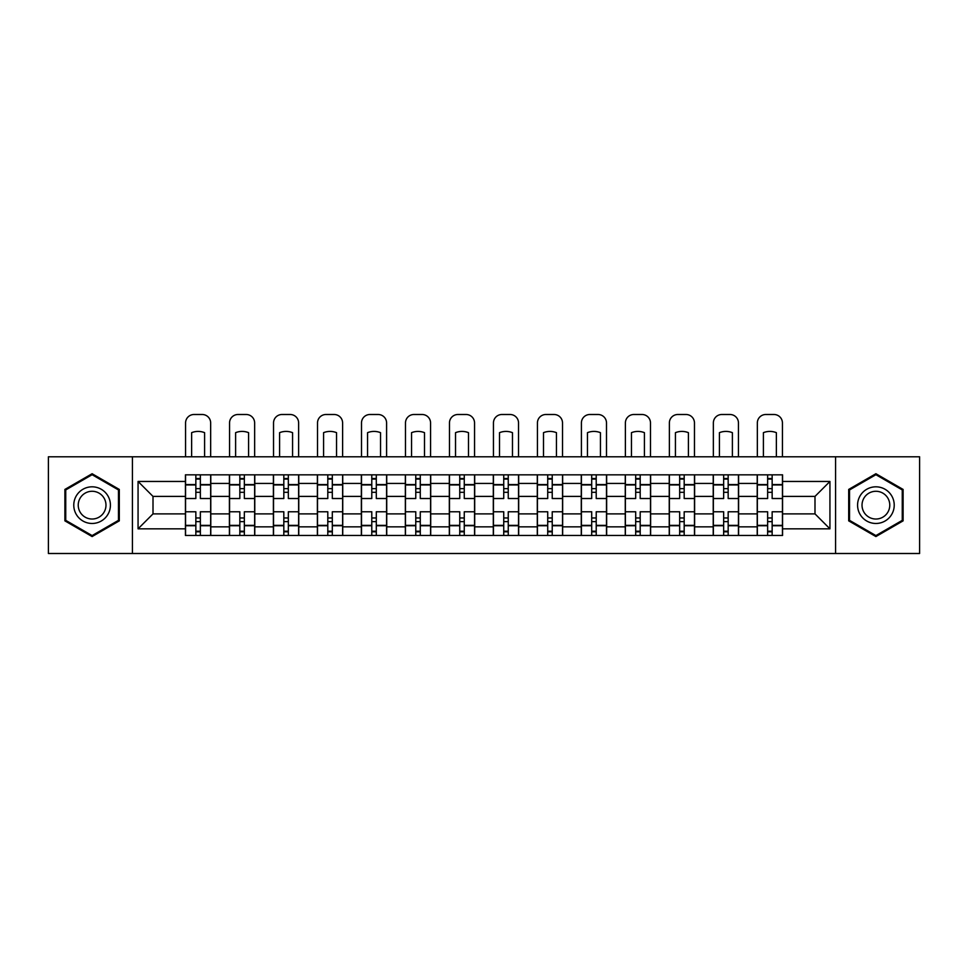 <?xml version="1.0" encoding="UTF-8"?>
<svg xmlns="http://www.w3.org/2000/svg" width="968" height="968" viewBox="0 0 968 968"><rect width="100%" height="100%" fill="white"/><g stroke="black" fill="none" stroke-linecap="round" stroke-linejoin="round"><path stroke-width="1.45" d="M835.578 553.502L919.6 553.502L919.6 456.787L48.4 456.787L48.4 553.502L835.578 553.502L835.578 456.787M229.404 535.449L229.404 483.431L210.794 483.431L210.794 535.449M210.794 483.431L210.794 474.84M229.404 483.431L229.404 474.84M254.778 474.84L254.778 535.449M273.387 535.449L273.387 474.84M298.761 474.84L298.761 535.449M317.371 535.449L317.371 474.84M342.745 474.84L342.745 535.449M361.354 535.449L361.354 474.84M386.728 474.84L386.728 535.449M405.338 535.449L405.338 474.84M430.712 474.84L430.712 535.449M449.321 535.449L449.321 474.84M474.695 474.84L474.695 535.449M493.305 535.449L493.305 474.84M518.679 474.84L518.679 535.449M537.288 535.449L537.288 474.84M562.662 474.84L562.662 535.449M581.272 535.449L581.272 474.84M606.646 474.84L606.646 535.449M625.255 535.449L625.255 474.84M650.629 474.84L650.629 535.449M669.239 535.449L669.239 474.84M694.613 474.84L694.613 535.449M713.222 535.449L713.222 474.84M738.596 474.84L738.596 535.449M757.206 535.449L757.206 474.84M757.206 513.887L738.596 513.887M713.222 513.887L694.613 513.887M669.239 513.887L650.629 513.887M625.255 513.887L606.646 513.887M581.272 513.887L562.662 513.887M537.288 513.887L518.679 513.887M493.305 513.887L474.695 513.887M449.321 513.887L430.712 513.887M405.338 513.887L386.728 513.887M361.354 513.887L342.745 513.887M317.371 513.887L298.761 513.887M273.387 513.887L254.778 513.887M229.404 513.887L210.794 513.887M757.206 496.402L738.596 496.402M713.222 496.402L694.613 496.402M669.239 496.402L650.629 496.402M625.255 496.402L606.646 496.402M581.272 496.402L562.662 496.402M537.288 496.402L518.679 496.402M493.305 496.402L474.695 496.402M449.321 496.402L430.712 496.402M405.338 496.402L386.728 496.402M361.354 496.402L342.745 496.402M317.371 496.402L298.761 496.402M273.387 496.402L254.778 496.402M229.404 496.402L210.794 496.402M153.005 513.887L185.42 513.887L185.42 496.402L153.005 496.402L153.005 513.887L138.061 528.831L138.061 481.459L185.42 481.459L185.42 496.402M782.58 496.402L782.58 513.887L814.995 513.887L814.995 496.402L782.58 496.402L782.58 474.84L185.42 474.84L185.42 481.459M782.58 481.459L829.939 481.459L829.939 528.831L782.58 528.831L782.58 513.887M185.42 513.887L185.42 535.449L782.58 535.449L782.58 528.831M185.42 528.831L138.061 528.831M132.422 553.502L132.422 456.787M119.306 489.433L92.105 473.727L64.892 489.433L64.892 520.857L92.105 536.562L119.306 520.857L119.306 489.433M903.108 489.433L875.895 473.727L848.694 489.433L848.694 520.857L875.895 536.562L903.108 520.857L903.108 489.433M200.364 531.226L195.851 531.226M195.851 479.063L200.364 479.063M244.347 531.226L239.834 531.226M239.834 479.063L244.347 479.063M288.331 531.226L283.818 531.226M283.818 479.063L288.331 479.063M332.314 531.226L327.801 531.226M327.801 479.063L332.314 479.063M376.298 531.226L371.785 531.226M371.785 479.063L376.298 479.063M420.281 531.226L415.768 531.226M415.768 479.063L420.281 479.063M464.265 531.226L459.752 531.226M459.752 479.063L464.265 479.063M508.248 531.226L503.735 531.226M503.735 479.063L508.248 479.063M552.232 531.226L547.719 531.226M547.719 479.063L552.232 479.063M596.215 531.226L591.702 531.226M591.702 479.063L596.215 479.063M640.199 531.226L635.686 531.226M635.686 479.063L640.199 479.063M684.182 531.226L679.669 531.226M679.669 479.063L684.182 479.063M728.166 531.226L723.653 531.226M723.653 479.063L728.166 479.063M772.149 531.226L767.636 531.226M767.636 479.063L772.149 479.063M138.061 481.459L153.005 496.402M814.995 513.887L829.939 528.831M814.995 496.402L829.939 481.459M210.661 535.449L210.661 498.52L200.364 498.52L200.364 474.84M195.851 474.84L195.851 498.52L185.566 498.52L185.566 474.84M210.661 498.52L210.661 474.84M185.566 535.449L185.566 511.769L195.851 511.769L195.851 535.449M200.364 535.449L200.364 511.769L210.661 511.769M195.851 492.313L200.364 492.313M185.566 511.769L185.566 498.52M200.364 517.977L195.851 517.977M200.364 531.795L195.851 531.795M195.851 521.643L200.364 521.643M200.364 488.646L195.851 488.646M195.851 478.507L200.364 478.507M210.661 456.787L210.661 422.956A8.458 8.458 0 0 0 202.203 414.498L194.023 414.498A8.458 8.458 0 0 0 185.566 422.956L185.566 456.787M191.628 456.787L191.628 432.66A17.484 17.484 0 0 1 204.599 432.66L204.599 456.787M76.23 514.311A18.331 18.331 0 0 0 101.265 521.014A18.331 18.331 0 0 0 107.968 495.979A18.331 18.331 0 0 0 82.933 489.276A18.331 18.331 0 0 0 76.23 514.311M80.09 512.084A13.879 13.879 0 0 0 99.038 517.166A13.879 13.879 0 0 0 104.12 498.205A13.879 13.879 0 0 0 85.16 493.135A13.879 13.879 0 0 0 80.09 512.084M92.105 474.707L118.459 489.929L118.459 520.361L92.105 535.582L65.739 520.361L65.739 489.929L92.105 474.707M860.032 514.311A18.331 18.331 0 0 0 885.067 521.014A18.331 18.331 0 0 0 891.77 495.979A18.331 18.331 0 0 0 866.735 489.276A18.331 18.331 0 0 0 860.032 514.311M863.88 512.084A13.879 13.879 0 0 0 882.84 517.166A13.879 13.879 0 0 0 887.91 498.205A13.879 13.879 0 0 0 868.962 493.135A13.879 13.879 0 0 0 863.88 512.084M875.895 474.707L902.261 489.929L902.261 520.361L875.895 535.582L849.541 520.361L849.541 489.929L875.895 474.707M254.644 535.449L254.644 498.52L244.347 498.52L244.347 474.84M239.834 474.84L239.834 498.52L229.549 498.52L229.549 474.84M254.644 498.52L254.644 474.84M229.549 535.449L229.549 511.769L239.834 511.769L239.834 535.449M244.347 535.449L244.347 511.769L254.644 511.769M239.834 492.313L244.347 492.313M229.549 511.769L229.549 498.52M244.347 517.977L239.834 517.977M244.347 531.795L239.834 531.795M239.834 521.643L244.347 521.643M244.347 488.646L239.834 488.646M239.834 478.507L244.347 478.507M254.644 456.787L254.644 422.956A8.458 8.458 0 0 0 246.187 414.498L238.007 414.498A8.458 8.458 0 0 0 229.549 422.956L229.549 456.787M235.611 456.787L235.611 432.66A17.484 17.484 0 0 1 248.582 432.66L248.582 456.787M298.628 535.449L298.628 498.52L288.331 498.52L288.331 474.84M283.818 474.84L283.818 498.52L273.533 498.52L273.533 474.84M298.628 498.52L298.628 474.84M273.533 535.449L273.533 511.769L283.818 511.769L283.818 535.449M288.331 535.449L288.331 511.769L298.628 511.769M283.818 492.313L288.331 492.313M273.533 511.769L273.533 498.52M288.331 517.977L283.818 517.977M288.331 531.795L283.818 531.795M283.818 521.643L288.331 521.643M288.331 488.646L283.818 488.646M283.818 478.507L288.331 478.507M298.628 456.787L298.628 422.956A8.458 8.458 0 0 0 290.17 414.498L281.99 414.498A8.458 8.458 0 0 0 273.533 422.956L273.533 456.787M279.595 456.787L279.595 432.66A17.484 17.484 0 0 1 292.566 432.66L292.566 456.787M342.611 535.449L342.611 498.52L332.314 498.52L332.314 474.84M327.801 474.84L327.801 498.52L317.516 498.52L317.516 474.84M342.611 498.52L342.611 474.84M317.516 535.449L317.516 511.769L327.801 511.769L327.801 535.449M332.314 535.449L332.314 511.769L342.611 511.769M327.801 492.313L332.314 492.313M317.516 511.769L317.516 498.52M332.314 517.977L327.801 517.977M332.314 531.795L327.801 531.795M327.801 521.643L332.314 521.643M332.314 488.646L327.801 488.646M327.801 478.507L332.314 478.507M342.611 456.787L342.611 422.956A8.458 8.458 0 0 0 334.154 414.498L325.974 414.498A8.458 8.458 0 0 0 317.516 422.956L317.516 456.787M323.578 456.787L323.578 432.66A17.484 17.484 0 0 1 336.549 432.66L336.549 456.787M386.595 535.449L386.595 498.52L376.298 498.52L376.298 474.84M371.785 474.84L371.785 498.52L361.5 498.52L361.5 474.84M386.595 498.52L386.595 474.84M361.5 535.449L361.5 511.769L371.785 511.769L371.785 535.449M376.298 535.449L376.298 511.769L386.595 511.769M371.785 492.313L376.298 492.313M361.5 511.769L361.5 498.52M376.298 517.977L371.785 517.977M376.298 531.795L371.785 531.795M371.785 521.643L376.298 521.643M376.298 488.646L371.785 488.646M371.785 478.507L376.298 478.507M386.595 456.787L386.595 422.956A8.458 8.458 0 0 0 378.125 414.498L369.957 414.498A8.458 8.458 0 0 0 361.5 422.956L361.5 456.787M367.562 456.787L367.562 432.66A17.484 17.484 0 0 1 380.533 432.66L380.533 456.787M430.566 535.449L430.566 498.52L420.281 498.52L420.281 474.84M415.768 474.84L415.768 498.52L405.483 498.52L405.483 474.84M430.566 498.52L430.566 474.84M405.483 535.449L405.483 511.769L415.768 511.769L415.768 535.449M420.281 535.449L420.281 511.769L430.566 511.769M415.768 492.313L420.281 492.313M405.483 511.769L405.483 498.52M420.281 517.977L415.768 517.977M420.281 531.795L415.768 531.795M415.768 521.643L420.281 521.643M420.281 488.646L415.768 488.646M415.768 478.507L420.281 478.507M430.566 456.787L430.566 422.956A8.458 8.458 0 0 0 422.108 414.498L413.941 414.498A8.458 8.458 0 0 0 405.483 422.956L405.483 456.787M411.545 456.787L411.545 432.66A17.484 17.484 0 0 1 424.504 432.66L424.504 456.787M474.55 535.449L474.55 498.52L464.265 498.52L464.265 474.84M459.752 474.84L459.752 498.52L449.467 498.52L449.467 474.84M474.55 498.52L474.55 474.84M449.467 535.449L449.467 511.769L459.752 511.769L459.752 535.449M464.265 535.449L464.265 511.769L474.55 511.769M459.752 492.313L464.265 492.313M449.467 511.769L449.467 498.52M464.265 517.977L459.752 517.977M464.265 531.795L459.752 531.795M459.752 521.643L464.265 521.643M464.265 488.646L459.752 488.646M459.752 478.507L464.265 478.507M474.55 456.787L474.55 422.956A8.458 8.458 0 0 0 466.092 414.498L457.924 414.498A8.458 8.458 0 0 0 449.467 422.956L449.467 456.787M455.529 456.787L455.529 432.66A17.484 17.484 0 0 1 468.488 432.66L468.488 456.787M518.533 535.449L518.533 498.52L508.248 498.52L508.248 474.84M503.735 474.84L503.735 498.52L493.45 498.52L493.45 474.84M518.533 498.52L518.533 474.84M493.45 535.449L493.45 511.769L503.735 511.769L503.735 535.449M508.248 535.449L508.248 511.769L518.533 511.769M503.735 492.313L508.248 492.313M493.45 511.769L493.45 498.52M508.248 517.977L503.735 517.977M508.248 531.795L503.735 531.795M503.735 521.643L508.248 521.643M508.248 488.646L503.735 488.646M503.735 478.507L508.248 478.507M518.533 456.787L518.533 422.956A8.458 8.458 0 0 0 510.075 414.498L501.908 414.498A8.458 8.458 0 0 0 493.45 422.956L493.45 456.787M499.512 456.787L499.512 432.66A17.484 17.484 0 0 1 512.471 432.66L512.471 456.787M562.517 535.449L562.517 498.52L552.232 498.52L552.232 474.84M547.719 474.84L547.719 498.52L537.434 498.52L537.434 474.84M562.517 498.52L562.517 474.84M537.434 535.449L537.434 511.769L547.719 511.769L547.719 535.449M552.232 535.449L552.232 511.769L562.517 511.769M547.719 492.313L552.232 492.313M537.434 511.769L537.434 498.52M552.232 517.977L547.719 517.977M552.232 531.795L547.719 531.795M547.719 521.643L552.232 521.643M552.232 488.646L547.719 488.646M547.719 478.507L552.232 478.507M562.517 456.787L562.517 422.956A8.458 8.458 0 0 0 554.059 414.498L545.891 414.498A8.458 8.458 0 0 0 537.434 422.956L537.434 456.787M543.496 456.787L543.496 432.66A17.484 17.484 0 0 1 556.455 432.66L556.455 456.787M606.5 535.449L606.5 498.52L596.215 498.52L596.215 474.84M591.702 474.84L591.702 498.52L581.405 498.52L581.405 474.84M606.5 498.52L606.5 474.84M581.405 535.449L581.405 511.769L591.702 511.769L591.702 535.449M596.215 535.449L596.215 511.769L606.5 511.769M591.702 492.313L596.215 492.313M581.405 511.769L581.405 498.52M596.215 517.977L591.702 517.977M596.215 531.795L591.702 531.795M591.702 521.643L596.215 521.643M596.215 488.646L591.702 488.646M591.702 478.507L596.215 478.507M606.5 456.787L606.5 422.956A8.458 8.458 0 0 0 598.043 414.498L589.875 414.498A8.458 8.458 0 0 0 581.405 422.956L581.405 456.787M587.467 456.787L587.467 432.66A17.484 17.484 0 0 1 600.438 432.66L600.438 456.787M650.484 535.449L650.484 498.52L640.199 498.52L640.199 474.84M635.686 474.84L635.686 498.52L625.389 498.52L625.389 474.84M650.484 498.52L650.484 474.84M625.389 535.449L625.389 511.769L635.686 511.769L635.686 535.449M640.199 535.449L640.199 511.769L650.484 511.769M635.686 492.313L640.199 492.313M625.389 511.769L625.389 498.52M640.199 517.977L635.686 517.977M640.199 531.795L635.686 531.795M635.686 521.643L640.199 521.643M640.199 488.646L635.686 488.646M635.686 478.507L640.199 478.507M650.484 456.787L650.484 422.956A8.458 8.458 0 0 0 642.026 414.498L633.846 414.498A8.458 8.458 0 0 0 625.389 422.956L625.389 456.787M631.451 456.787L631.451 432.66A17.484 17.484 0 0 1 644.422 432.66L644.422 456.787M694.467 535.449L694.467 498.52L684.182 498.52L684.182 474.84M679.669 474.84L679.669 498.52L669.372 498.52L669.372 474.84M694.467 498.52L694.467 474.84M669.372 535.449L669.372 511.769L679.669 511.769L679.669 535.449M684.182 535.449L684.182 511.769L694.467 511.769M679.669 492.313L684.182 492.313M669.372 511.769L669.372 498.52M684.182 517.977L679.669 517.977M684.182 531.795L679.669 531.795M679.669 521.643L684.182 521.643M684.182 488.646L679.669 488.646M679.669 478.507L684.182 478.507M694.467 456.787L694.467 422.956A8.458 8.458 0 0 0 686.01 414.498L677.83 414.498A8.458 8.458 0 0 0 669.372 422.956L669.372 456.787M675.434 456.787L675.434 432.66A17.484 17.484 0 0 1 688.405 432.66L688.405 456.787M738.451 535.449L738.451 498.52L728.166 498.52L728.166 474.84M723.653 474.84L723.653 498.52L713.355 498.52L713.355 474.84M738.451 498.52L738.451 474.84M713.355 535.449L713.355 511.769L723.653 511.769L723.653 535.449M728.166 535.449L728.166 511.769L738.451 511.769M723.653 492.313L728.166 492.313M713.355 511.769L713.355 498.52M728.166 517.977L723.653 517.977M728.166 531.795L723.653 531.795M723.653 521.643L728.166 521.643M728.166 488.646L723.653 488.646M723.653 478.507L728.166 478.507M738.451 456.787L738.451 422.956A8.458 8.458 0 0 0 729.993 414.498L721.813 414.498A8.458 8.458 0 0 0 713.355 422.956L713.355 456.787M719.418 456.787L719.418 432.66A17.484 17.484 0 0 1 732.389 432.66L732.389 456.787M782.434 535.449L782.434 498.52L772.149 498.52L772.149 474.84M767.636 474.84L767.636 498.52L757.339 498.52L757.339 474.84M782.434 498.52L782.434 474.84M757.339 535.449L757.339 511.769L767.636 511.769L767.636 535.449M772.149 535.449L772.149 511.769L782.434 511.769M767.636 492.313L772.149 492.313M757.339 511.769L757.339 498.52M772.149 517.977L767.636 517.977M772.149 531.795L767.636 531.795M767.636 521.643L772.149 521.643M772.149 488.646L767.636 488.646M767.636 478.507L772.149 478.507M782.434 456.787L782.434 422.956A8.458 8.458 0 0 0 773.976 414.498L765.797 414.498A8.458 8.458 0 0 0 757.339 422.956L757.339 456.787M763.401 456.787L763.401 432.66A17.484 17.484 0 0 1 776.372 432.66L776.372 456.787M713.222 483.431L694.613 483.431M669.239 483.431L650.629 483.431M625.255 483.431L606.646 483.431M581.272 483.431L562.662 483.431M537.288 483.431L518.679 483.431M493.305 483.431L474.695 483.431M449.321 483.431L430.712 483.431M405.338 483.431L386.728 483.431M361.354 483.431L342.745 483.431M317.371 483.431L298.761 483.431M273.387 483.431L254.778 483.431M757.206 483.431L738.596 483.431M713.222 526.858L694.613 526.858M669.239 526.858L650.629 526.858M625.255 526.858L606.646 526.858M581.272 526.858L562.662 526.858M537.288 526.858L518.679 526.858M493.305 526.858L474.695 526.858M449.321 526.858L430.712 526.858M405.338 526.858L386.728 526.858M361.354 526.858L342.745 526.858M317.371 526.858L298.761 526.858M273.387 526.858L254.778 526.858M229.404 526.858L210.794 526.858M757.206 526.858L738.596 526.858M210.661 484.569L200.364 484.569M195.851 484.569L185.566 484.569M195.851 484.944L185.566 484.944M195.851 525.346L185.566 525.346M195.851 525.733L185.566 525.733M210.661 525.733L200.364 525.733M210.661 484.944L200.364 484.944M210.661 525.346L200.364 525.346M254.644 484.569L244.347 484.569M239.834 484.569L229.549 484.569M239.834 484.944L229.549 484.944M239.834 525.346L229.549 525.346M239.834 525.733L229.549 525.733M254.644 525.733L244.347 525.733M254.644 484.944L244.347 484.944M254.644 525.346L244.347 525.346M298.628 484.569L288.331 484.569M283.818 484.569L273.533 484.569M283.818 484.944L273.533 484.944M283.818 525.346L273.533 525.346M283.818 525.733L273.533 525.733M298.628 525.733L288.331 525.733M298.628 484.944L288.331 484.944M298.628 525.346L288.331 525.346M342.611 484.569L332.314 484.569M327.801 484.569L317.516 484.569M327.801 484.944L317.516 484.944M327.801 525.346L317.516 525.346M327.801 525.733L317.516 525.733M342.611 525.733L332.314 525.733M342.611 484.944L332.314 484.944M342.611 525.346L332.314 525.346M386.595 484.569L376.298 484.569M371.785 484.569L361.5 484.569M371.785 484.944L361.5 484.944M371.785 525.346L361.5 525.346M371.785 525.733L361.5 525.733M386.595 525.733L376.298 525.733M386.595 484.944L376.298 484.944M386.595 525.346L376.298 525.346M430.566 484.569L420.281 484.569M415.768 484.569L405.483 484.569M415.768 484.944L405.483 484.944M415.768 525.346L405.483 525.346M415.768 525.733L405.483 525.733M430.566 525.733L420.281 525.733M430.566 484.944L420.281 484.944M430.566 525.346L420.281 525.346M474.55 484.569L464.265 484.569M459.752 484.569L449.467 484.569M459.752 484.944L449.467 484.944M459.752 525.346L449.467 525.346M459.752 525.733L449.467 525.733M474.55 525.733L464.265 525.733M474.55 484.944L464.265 484.944M474.55 525.346L464.265 525.346M518.533 484.569L508.248 484.569M503.735 484.569L493.45 484.569M503.735 484.944L493.45 484.944M503.735 525.346L493.45 525.346M503.735 525.733L493.45 525.733M518.533 525.733L508.248 525.733M518.533 484.944L508.248 484.944M518.533 525.346L508.248 525.346M562.517 484.569L552.232 484.569M547.719 484.569L537.434 484.569M547.719 484.944L537.434 484.944M547.719 525.346L537.434 525.346M547.719 525.733L537.434 525.733M562.517 525.733L552.232 525.733M562.517 484.944L552.232 484.944M562.517 525.346L552.232 525.346M606.5 484.569L596.215 484.569M591.702 484.569L581.405 484.569M591.702 484.944L581.405 484.944M591.702 525.346L581.405 525.346M591.702 525.733L581.405 525.733M606.5 525.733L596.215 525.733M606.5 484.944L596.215 484.944M606.5 525.346L596.215 525.346M650.484 484.569L640.199 484.569M635.686 484.569L625.389 484.569M635.686 484.944L625.389 484.944M635.686 525.346L625.389 525.346M635.686 525.733L625.389 525.733M650.484 525.733L640.199 525.733M650.484 484.944L640.199 484.944M650.484 525.346L640.199 525.346M694.467 484.569L684.182 484.569M679.669 484.569L669.372 484.569M679.669 484.944L669.372 484.944M679.669 525.346L669.372 525.346M679.669 525.733L669.372 525.733M694.467 525.733L684.182 525.733M694.467 484.944L684.182 484.944M694.467 525.346L684.182 525.346M738.451 484.569L728.166 484.569M723.653 484.569L713.355 484.569M723.653 484.944L713.355 484.944M723.653 525.346L713.355 525.346M723.653 525.733L713.355 525.733M738.451 525.733L728.166 525.733M738.451 484.944L728.166 484.944M738.451 525.346L728.166 525.346M782.434 484.569L772.149 484.569M767.636 484.569L757.339 484.569M767.636 484.944L757.339 484.944M767.636 525.346L757.339 525.346M767.636 525.733L757.339 525.733M782.434 525.733L772.149 525.733M782.434 484.944L772.149 484.944M782.434 525.346L772.149 525.346"/></g></svg>
